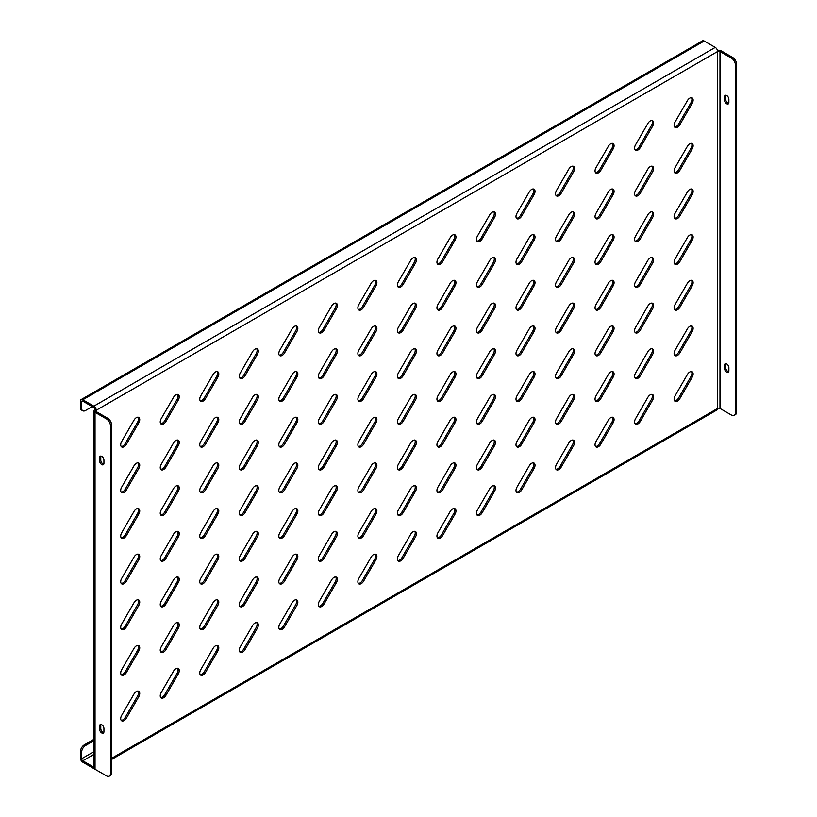 <?xml version="1.0" encoding="UTF-8"?>
<svg xmlns="http://www.w3.org/2000/svg" width="817" height="817" viewBox="0 0 817 817"><rect width="100%" height="100%" fill="white"/><g stroke="black" fill="none" stroke-linecap="round" stroke-linejoin="round"><path stroke-width="1.23" d="M689.762 143.792A4.749 2.747 120 0 0 687.393 146.294L675.097 167.597A4.749 2.747 120 0 0 675.097 173.081A4.749 2.747 120 0 0 679.846 170.345L692.142 149.041A4.749 2.747 120 0 0 692.142 143.557A4.749 2.747 120 0 0 689.762 143.792M689.762 98.142A4.749 2.747 120 0 0 687.393 100.654L675.097 121.958A4.749 2.747 120 0 0 675.097 127.442A4.749 2.747 120 0 0 679.846 124.695L692.142 103.402A4.749 2.747 120 0 0 692.142 97.907A4.749 2.747 120 0 0 689.762 98.142M689.762 189.432A4.749 2.747 120 0 0 687.393 191.944L675.097 213.247A4.749 2.747 120 0 0 675.097 218.731A4.749 2.747 120 0 0 679.846 215.984L692.142 194.681A4.749 2.747 120 0 0 692.142 189.197A4.749 2.747 120 0 0 689.762 189.432M689.762 235.082A4.749 2.747 120 0 0 687.393 237.584L675.097 258.887A4.749 2.747 120 0 0 675.097 264.371A4.749 2.747 120 0 0 679.846 261.634L692.142 240.331A4.749 2.747 120 0 0 692.142 234.836A4.749 2.747 120 0 0 689.762 235.082M689.762 280.721A4.749 2.747 120 0 0 687.393 283.223L675.097 304.527A4.749 2.747 120 0 0 675.097 310.021A4.749 2.747 120 0 0 679.846 307.274L692.142 285.97A4.749 2.747 120 0 0 692.142 280.486A4.749 2.747 120 0 0 689.762 280.721M689.762 326.361A4.749 2.747 120 0 0 687.393 328.873L675.097 350.176A4.749 2.747 120 0 0 675.097 355.661A4.749 2.747 120 0 0 679.846 352.913L692.142 331.62A4.749 2.747 120 0 0 692.142 326.126A4.749 2.747 120 0 0 689.762 326.361M689.762 372.011A4.749 2.747 120 0 0 687.393 374.513L675.097 395.816A4.749 2.747 120 0 0 675.097 401.3A4.749 2.747 120 0 0 679.846 398.563L692.142 377.26A4.749 2.747 120 0 0 692.142 371.776A4.749 2.747 120 0 0 689.762 372.011M650.24 120.967A4.749 2.747 120 0 0 647.861 123.479L635.565 144.772A4.749 2.747 120 0 0 635.565 150.267A4.749 2.747 120 0 0 640.314 147.52L652.609 126.216A4.749 2.747 120 0 0 652.609 120.732A4.749 2.747 120 0 0 650.24 120.967M650.24 166.607A4.749 2.747 120 0 0 647.861 169.119L635.565 190.422A4.749 2.747 120 0 0 635.565 195.906A4.749 2.747 120 0 0 640.314 193.159L652.609 171.866A4.749 2.747 120 0 0 652.609 166.372A4.749 2.747 120 0 0 650.24 166.607M650.24 212.257A4.749 2.747 120 0 0 647.861 214.759L635.565 236.062A4.749 2.747 120 0 0 635.565 241.546A4.749 2.747 120 0 0 640.314 238.809L652.609 217.506A4.749 2.747 120 0 0 652.609 212.022A4.749 2.747 120 0 0 650.24 212.257M650.24 257.896A4.749 2.747 120 0 0 647.861 260.409L635.565 281.712A4.749 2.747 120 0 0 635.565 287.196A4.749 2.747 120 0 0 640.314 284.449L652.609 263.145A4.749 2.747 120 0 0 652.609 257.661A4.749 2.747 120 0 0 650.24 257.896M650.24 303.546A4.749 2.747 120 0 0 647.861 306.048L635.565 327.351A4.749 2.747 120 0 0 635.565 332.836A4.749 2.747 120 0 0 640.314 330.099L652.609 308.795A4.749 2.747 120 0 0 652.609 303.311A4.749 2.747 120 0 0 650.24 303.546M650.24 349.186A4.749 2.747 120 0 0 647.861 351.698L635.565 372.991A4.749 2.747 120 0 0 635.565 378.485A4.749 2.747 120 0 0 640.314 375.738L652.609 354.435A4.749 2.747 120 0 0 652.609 348.951A4.749 2.747 120 0 0 650.24 349.186M650.24 394.825A4.749 2.747 120 0 0 647.861 397.338L635.565 418.641A4.749 2.747 120 0 0 635.565 424.125A4.749 2.747 120 0 0 640.314 421.378L652.609 400.085A4.749 2.747 120 0 0 652.609 394.591A4.749 2.747 120 0 0 650.24 394.825M610.707 143.792A4.749 2.747 120 0 0 608.338 146.294L596.032 167.597A4.749 2.747 120 0 0 596.032 173.081A4.749 2.747 120 0 0 600.791 170.345L613.087 149.041A4.749 2.747 120 0 0 613.087 143.557A4.749 2.747 120 0 0 610.707 143.792M610.707 189.432A4.749 2.747 120 0 0 608.338 191.944L596.032 213.237A4.749 2.747 120 0 0 596.032 218.731A4.749 2.747 120 0 0 600.791 215.984L613.087 194.681A4.749 2.747 120 0 0 613.087 189.197A4.749 2.747 120 0 0 610.707 189.432M610.707 235.071A4.749 2.747 120 0 0 608.338 237.584L596.032 258.887A4.749 2.747 120 0 0 596.032 264.371A4.749 2.747 120 0 0 600.791 261.624L613.087 240.331A4.749 2.747 120 0 0 613.087 234.836A4.749 2.747 120 0 0 610.707 235.071M610.707 280.721A4.749 2.747 120 0 0 608.338 283.223L596.032 304.527A4.749 2.747 120 0 0 596.032 310.021A4.749 2.747 120 0 0 600.791 307.274L613.087 285.97A4.749 2.747 120 0 0 613.087 280.486A4.749 2.747 120 0 0 610.707 280.721M610.707 326.361A4.749 2.747 120 0 0 608.338 328.873L596.032 350.176A4.749 2.747 120 0 0 596.032 355.661A4.749 2.747 120 0 0 600.791 352.913L613.087 331.61A4.749 2.747 120 0 0 613.087 326.126A4.749 2.747 120 0 0 610.707 326.361M610.707 372.011A4.749 2.747 120 0 0 608.338 374.513L596.032 395.816A4.749 2.747 120 0 0 596.032 401.3A4.749 2.747 120 0 0 600.791 398.563L613.087 377.26A4.749 2.747 120 0 0 613.087 371.776A4.749 2.747 120 0 0 610.707 372.011M610.707 417.65A4.749 2.747 120 0 0 608.338 420.163L596.032 441.456A4.749 2.747 120 0 0 596.032 446.95A4.749 2.747 120 0 0 600.791 444.203L613.087 422.9A4.749 2.747 120 0 0 613.087 417.416A4.749 2.747 120 0 0 610.707 417.65M571.185 166.607A4.749 2.747 120 0 0 568.806 169.119L556.51 190.422A4.749 2.747 120 0 0 556.51 195.906A4.749 2.747 120 0 0 561.259 193.159L573.554 171.866A4.749 2.747 120 0 0 573.554 166.372A4.749 2.747 120 0 0 571.185 166.607M571.185 212.257A4.749 2.747 120 0 0 568.806 214.759L556.51 236.062A4.749 2.747 120 0 0 556.51 241.546A4.749 2.747 120 0 0 561.259 238.809L573.554 217.506A4.749 2.747 120 0 0 573.554 212.022A4.749 2.747 120 0 0 571.185 212.257M571.185 257.896A4.749 2.747 120 0 0 568.806 260.409L556.51 281.712A4.749 2.747 120 0 0 556.51 287.196A4.749 2.747 120 0 0 561.259 284.449L573.554 263.145A4.749 2.747 120 0 0 573.554 257.661A4.749 2.747 120 0 0 571.185 257.896M571.185 303.546A4.749 2.747 120 0 0 568.806 306.048L556.51 327.351A4.749 2.747 120 0 0 556.51 332.836A4.749 2.747 120 0 0 561.259 330.099L573.554 308.795A4.749 2.747 120 0 0 573.554 303.301A4.749 2.747 120 0 0 571.185 303.546M571.185 349.186A4.749 2.747 120 0 0 568.806 351.688L556.51 372.991A4.749 2.747 120 0 0 556.51 378.485A4.749 2.747 120 0 0 561.259 375.738L573.554 354.435A4.749 2.747 120 0 0 573.554 348.951A4.749 2.747 120 0 0 571.185 349.186M571.185 394.825A4.749 2.747 120 0 0 568.806 397.338L556.51 418.641A4.749 2.747 120 0 0 556.51 424.125A4.749 2.747 120 0 0 561.259 421.378L573.554 400.085A4.749 2.747 120 0 0 573.554 394.591A4.749 2.747 120 0 0 571.185 394.825M571.185 440.475A4.749 2.747 120 0 0 568.806 442.977L556.51 464.281A4.749 2.747 120 0 0 556.51 469.765A4.749 2.747 120 0 0 561.259 467.028L573.554 445.725A4.749 2.747 120 0 0 573.554 440.24A4.749 2.747 120 0 0 571.185 440.475M531.653 189.432A4.749 2.747 120 0 0 529.273 191.944L516.977 213.237A4.749 2.747 120 0 0 516.977 218.731A4.749 2.747 120 0 0 521.726 215.984L534.032 194.681A4.749 2.747 120 0 0 534.032 189.197A4.749 2.747 120 0 0 531.653 189.432M531.653 235.071A4.749 2.747 120 0 0 529.273 237.584L516.977 258.887A4.749 2.747 120 0 0 516.977 264.371A4.749 2.747 120 0 0 521.726 261.624L534.032 240.331A4.749 2.747 120 0 0 534.032 234.836A4.749 2.747 120 0 0 531.653 235.071M531.653 280.721A4.749 2.747 120 0 0 529.273 283.223L516.977 304.527A4.749 2.747 120 0 0 516.977 310.011A4.749 2.747 120 0 0 521.726 307.274L534.032 285.97A4.749 2.747 120 0 0 534.032 280.486A4.749 2.747 120 0 0 531.653 280.721M531.653 326.361A4.749 2.747 120 0 0 529.273 328.873L516.977 350.176A4.749 2.747 120 0 0 516.977 355.661A4.749 2.747 120 0 0 521.726 352.913L534.032 331.61A4.749 2.747 120 0 0 534.032 326.126A4.749 2.747 120 0 0 531.653 326.361M531.653 372.011A4.749 2.747 120 0 0 529.273 374.513L516.977 395.816A4.749 2.747 120 0 0 516.977 401.3A4.749 2.747 120 0 0 521.726 398.563L534.032 377.26A4.749 2.747 120 0 0 534.032 371.776A4.749 2.747 120 0 0 531.653 372.011M531.653 417.65A4.749 2.747 120 0 0 529.273 420.163L516.977 441.456A4.749 2.747 120 0 0 516.977 446.95A4.749 2.747 120 0 0 521.726 444.203L534.032 422.9A4.749 2.747 120 0 0 534.032 417.416A4.749 2.747 120 0 0 531.653 417.65M531.653 463.29A4.749 2.747 120 0 0 529.273 465.802L516.977 487.106A4.749 2.747 120 0 0 516.977 492.59A4.749 2.747 120 0 0 521.726 489.843L534.032 468.55A4.749 2.747 120 0 0 534.032 463.055A4.749 2.747 120 0 0 531.653 463.29M492.12 212.257A4.749 2.747 120 0 0 489.751 214.759L477.455 236.062A4.749 2.747 120 0 0 477.455 241.546A4.749 2.747 120 0 0 482.204 238.809L494.499 217.506A4.749 2.747 120 0 0 494.499 212.022A4.749 2.747 120 0 0 492.12 212.257M492.12 257.896A4.749 2.747 120 0 0 489.751 260.409L477.455 281.702A4.749 2.747 120 0 0 477.455 287.196A4.749 2.747 120 0 0 482.204 284.449L494.499 263.145A4.749 2.747 120 0 0 494.499 257.661A4.749 2.747 120 0 0 492.12 257.896M492.12 303.536A4.749 2.747 120 0 0 489.751 306.048L477.455 327.351A4.749 2.747 120 0 0 477.455 332.836A4.749 2.747 120 0 0 482.204 330.088L494.499 308.795A4.749 2.747 120 0 0 494.499 303.301A4.749 2.747 120 0 0 492.12 303.536M492.12 349.186A4.749 2.747 120 0 0 489.751 351.688L477.455 372.991A4.749 2.747 120 0 0 477.455 378.475A4.749 2.747 120 0 0 482.204 375.738L494.499 354.435A4.749 2.747 120 0 0 494.499 348.951A4.749 2.747 120 0 0 492.12 349.186M492.12 394.825A4.749 2.747 120 0 0 489.751 397.338L477.455 418.641A4.749 2.747 120 0 0 477.455 424.125A4.749 2.747 120 0 0 482.204 421.378L494.499 400.075A4.749 2.747 120 0 0 494.499 394.591A4.749 2.747 120 0 0 492.12 394.825M492.12 440.475A4.749 2.747 120 0 0 489.751 442.977L477.455 464.281A4.749 2.747 120 0 0 477.455 469.765A4.749 2.747 120 0 0 482.204 467.028L494.499 445.725A4.749 2.747 120 0 0 494.499 440.24A4.749 2.747 120 0 0 492.12 440.475M492.12 486.115A4.749 2.747 120 0 0 489.751 488.627L477.455 509.92A4.749 2.747 120 0 0 477.455 515.415A4.749 2.747 120 0 0 482.204 512.668L494.499 491.364A4.749 2.747 120 0 0 494.499 485.88A4.749 2.747 120 0 0 492.12 486.115M452.598 235.071A4.749 2.747 120 0 0 450.218 237.584L437.922 258.887A4.749 2.747 120 0 0 437.922 264.371A4.749 2.747 120 0 0 442.671 261.624L454.977 240.331A4.749 2.747 120 0 0 454.977 234.836A4.749 2.747 120 0 0 452.598 235.071M452.598 280.721A4.749 2.747 120 0 0 450.218 283.223L437.922 304.527A4.749 2.747 120 0 0 437.922 310.011A4.749 2.747 120 0 0 442.671 307.274L454.977 285.97A4.749 2.747 120 0 0 454.977 280.486A4.749 2.747 120 0 0 452.598 280.721M452.598 326.361A4.749 2.747 120 0 0 450.218 328.873L437.922 350.176A4.749 2.747 120 0 0 437.922 355.661A4.749 2.747 120 0 0 442.671 352.913L454.977 331.61A4.749 2.747 120 0 0 454.977 326.126A4.749 2.747 120 0 0 452.598 326.361M452.598 372.011A4.749 2.747 120 0 0 450.218 374.513L437.922 395.816A4.749 2.747 120 0 0 437.922 401.3A4.749 2.747 120 0 0 442.671 398.563L454.977 377.26A4.749 2.747 120 0 0 454.977 371.766A4.749 2.747 120 0 0 452.598 372.011M452.598 417.65A4.749 2.747 120 0 0 450.218 420.152L437.922 441.456A4.749 2.747 120 0 0 437.922 446.95A4.749 2.747 120 0 0 442.671 444.203L454.977 422.9A4.749 2.747 120 0 0 454.977 417.416A4.749 2.747 120 0 0 452.598 417.65M452.598 463.29A4.749 2.747 120 0 0 450.218 465.802L437.922 487.106A4.749 2.747 120 0 0 437.922 492.59A4.749 2.747 120 0 0 442.671 489.843L454.977 468.539A4.749 2.747 120 0 0 454.977 463.055A4.749 2.747 120 0 0 452.598 463.29M452.598 508.94A4.749 2.747 120 0 0 450.218 511.442L437.922 532.745A4.749 2.747 120 0 0 437.922 538.229A4.749 2.747 120 0 0 442.671 535.492L454.977 514.189A4.749 2.747 120 0 0 454.977 508.705A4.749 2.747 120 0 0 452.598 508.94M413.065 257.896A4.749 2.747 120 0 0 410.696 260.409L398.39 281.702A4.749 2.747 120 0 0 398.39 287.196A4.749 2.747 120 0 0 403.149 284.449L415.445 263.145A4.749 2.747 120 0 0 415.445 257.661A4.749 2.747 120 0 0 413.065 257.896M413.065 303.536A4.749 2.747 120 0 0 410.696 306.048L398.39 327.351A4.749 2.747 120 0 0 398.39 332.836A4.749 2.747 120 0 0 403.149 330.088L415.445 308.795A4.749 2.747 120 0 0 415.445 303.301A4.749 2.747 120 0 0 413.065 303.536M413.065 349.186A4.749 2.747 120 0 0 410.696 351.688L398.39 372.991A4.749 2.747 120 0 0 398.39 378.475A4.749 2.747 120 0 0 403.149 375.738L415.445 354.435A4.749 2.747 120 0 0 415.445 348.951A4.749 2.747 120 0 0 413.065 349.186M413.065 394.825A4.749 2.747 120 0 0 410.696 397.338L398.39 418.641A4.749 2.747 120 0 0 398.39 424.125A4.749 2.747 120 0 0 403.149 421.378L415.445 400.075A4.749 2.747 120 0 0 415.445 394.591A4.749 2.747 120 0 0 413.065 394.825M413.065 440.475A4.749 2.747 120 0 0 410.696 442.977L398.39 464.281A4.749 2.747 120 0 0 398.39 469.765A4.749 2.747 120 0 0 403.149 467.028L415.445 445.725A4.749 2.747 120 0 0 415.445 440.24A4.749 2.747 120 0 0 413.065 440.475M413.065 486.115A4.749 2.747 120 0 0 410.696 488.627L398.39 509.92A4.749 2.747 120 0 0 398.39 515.415A4.749 2.747 120 0 0 403.149 512.668L415.445 491.364A4.749 2.747 120 0 0 415.445 485.88A4.749 2.747 120 0 0 413.065 486.115M413.065 531.755A4.749 2.747 120 0 0 410.696 534.267L398.39 555.57A4.749 2.747 120 0 0 398.39 561.054A4.749 2.747 120 0 0 403.149 558.307L415.445 537.014A4.749 2.747 120 0 0 415.445 531.52A4.749 2.747 120 0 0 413.065 531.755M373.543 280.721A4.749 2.747 120 0 0 371.163 283.223L358.867 304.527A4.749 2.747 120 0 0 358.867 310.011A4.749 2.747 120 0 0 363.616 307.274L375.912 285.97A4.749 2.747 120 0 0 375.912 280.486A4.749 2.747 120 0 0 373.543 280.721M373.543 326.361A4.749 2.747 120 0 0 371.163 328.873L358.867 350.166A4.749 2.747 120 0 0 358.867 355.661A4.749 2.747 120 0 0 363.616 352.913L375.912 331.61A4.749 2.747 120 0 0 375.912 326.126A4.749 2.747 120 0 0 373.543 326.361M373.543 372.001A4.749 2.747 120 0 0 371.163 374.513L358.867 395.816A4.749 2.747 120 0 0 358.867 401.3A4.749 2.747 120 0 0 363.616 398.553L375.912 377.26A4.749 2.747 120 0 0 375.912 371.766A4.749 2.747 120 0 0 373.543 372.001M373.543 417.65A4.749 2.747 120 0 0 371.163 420.152L358.867 441.456A4.749 2.747 120 0 0 358.867 446.94A4.749 2.747 120 0 0 363.616 444.203L375.912 422.9A4.749 2.747 120 0 0 375.912 417.416A4.749 2.747 120 0 0 373.543 417.65M373.543 463.29A4.749 2.747 120 0 0 371.163 465.802L358.867 487.106A4.749 2.747 120 0 0 358.867 492.59A4.749 2.747 120 0 0 363.616 489.843L375.912 468.539A4.749 2.747 120 0 0 375.912 463.055A4.749 2.747 120 0 0 373.543 463.29M373.543 508.94A4.749 2.747 120 0 0 371.163 511.442L358.867 532.745A4.749 2.747 120 0 0 358.867 538.229A4.749 2.747 120 0 0 363.616 535.492L375.912 514.189A4.749 2.747 120 0 0 375.912 508.705A4.749 2.747 120 0 0 373.543 508.94M373.543 554.58A4.749 2.747 120 0 0 371.163 557.092L358.867 578.385A4.749 2.747 120 0 0 358.867 583.879A4.749 2.747 120 0 0 363.616 581.132L375.912 559.829A4.749 2.747 120 0 0 375.912 554.345A4.749 2.747 120 0 0 373.543 554.58M334.01 303.536A4.749 2.747 120 0 0 331.631 306.048L319.335 327.351A4.749 2.747 120 0 0 319.335 332.836A4.749 2.747 120 0 0 324.094 330.088L336.39 308.795A4.749 2.747 120 0 0 336.39 303.301A4.749 2.747 120 0 0 334.01 303.536M334.01 349.186A4.749 2.747 120 0 0 331.631 351.688L319.335 372.991A4.749 2.747 120 0 0 319.335 378.475A4.749 2.747 120 0 0 324.094 375.738L336.39 354.435A4.749 2.747 120 0 0 336.39 348.951A4.749 2.747 120 0 0 334.01 349.186M334.01 394.825A4.749 2.747 120 0 0 331.631 397.338L319.335 418.631A4.749 2.747 120 0 0 319.335 424.125A4.749 2.747 120 0 0 324.094 421.378L336.39 400.075A4.749 2.747 120 0 0 336.39 394.591A4.749 2.747 120 0 0 334.01 394.825M334.01 440.465A4.749 2.747 120 0 0 331.631 442.977L319.335 464.281A4.749 2.747 120 0 0 319.335 469.765A4.749 2.747 120 0 0 324.094 467.028L336.39 445.725A4.749 2.747 120 0 0 336.39 440.23A4.749 2.747 120 0 0 334.01 440.465M334.01 486.115A4.749 2.747 120 0 0 331.631 488.617L319.335 509.92A4.749 2.747 120 0 0 319.335 515.415A4.749 2.747 120 0 0 324.094 512.668L336.39 491.364A4.749 2.747 120 0 0 336.39 485.88A4.749 2.747 120 0 0 334.01 486.115M334.01 531.755A4.749 2.747 120 0 0 331.631 534.267L319.335 555.57A4.749 2.747 120 0 0 319.335 561.054A4.749 2.747 120 0 0 324.094 558.307L336.39 537.004A4.749 2.747 120 0 0 336.39 531.52A4.749 2.747 120 0 0 334.01 531.755M334.01 577.405A4.749 2.747 120 0 0 331.631 579.907L319.335 601.21A4.749 2.747 120 0 0 319.335 606.694A4.749 2.747 120 0 0 324.094 603.957L336.39 582.654A4.749 2.747 120 0 0 336.39 577.17A4.749 2.747 120 0 0 334.01 577.405M294.488 326.361A4.749 2.747 120 0 0 292.108 328.873L279.812 350.166A4.749 2.747 120 0 0 279.812 355.661A4.749 2.747 120 0 0 284.561 352.913L296.857 331.61A4.749 2.747 120 0 0 296.857 326.126A4.749 2.747 120 0 0 294.488 326.361M294.488 372.001A4.749 2.747 120 0 0 292.108 374.513L279.812 395.816A4.749 2.747 120 0 0 279.812 401.3A4.749 2.747 120 0 0 284.561 398.553L296.857 377.26A4.749 2.747 120 0 0 296.857 371.766A4.749 2.747 120 0 0 294.488 372.001M294.488 417.65A4.749 2.747 120 0 0 292.108 420.152L279.812 441.456A4.749 2.747 120 0 0 279.812 446.94A4.749 2.747 120 0 0 284.561 444.203L296.857 422.9A4.749 2.747 120 0 0 296.857 417.416A4.749 2.747 120 0 0 294.488 417.65M294.488 463.29A4.749 2.747 120 0 0 292.108 465.802L279.812 487.106A4.749 2.747 120 0 0 279.812 492.59A4.749 2.747 120 0 0 284.561 489.843L296.857 468.539A4.749 2.747 120 0 0 296.857 463.055A4.749 2.747 120 0 0 294.488 463.29M294.488 508.94A4.749 2.747 120 0 0 292.108 511.442L279.812 532.745A4.749 2.747 120 0 0 279.812 538.229A4.749 2.747 120 0 0 284.561 535.492L296.857 514.189A4.749 2.747 120 0 0 296.857 508.695A4.749 2.747 120 0 0 294.488 508.94M294.488 554.58A4.749 2.747 120 0 0 292.108 557.092L279.812 578.385A4.749 2.747 120 0 0 279.812 583.879A4.749 2.747 120 0 0 284.561 581.132L296.857 559.829A4.749 2.747 120 0 0 296.857 554.345A4.749 2.747 120 0 0 294.488 554.58M294.488 600.219A4.749 2.747 120 0 0 292.108 602.732L279.812 624.035A4.749 2.747 120 0 0 279.812 629.519A4.749 2.747 120 0 0 284.561 626.772L296.857 605.479A4.749 2.747 120 0 0 296.857 599.984A4.749 2.747 120 0 0 294.488 600.219M254.955 349.186A4.749 2.747 120 0 0 252.576 351.688L240.28 372.991A4.749 2.747 120 0 0 240.28 378.475A4.749 2.747 120 0 0 245.029 375.738L257.335 354.435A4.749 2.747 120 0 0 257.335 348.951A4.749 2.747 120 0 0 254.955 349.186M254.955 394.825A4.749 2.747 120 0 0 252.576 397.338L240.28 418.631A4.749 2.747 120 0 0 240.28 424.125A4.749 2.747 120 0 0 245.029 421.378L257.335 400.075A4.749 2.747 120 0 0 257.335 394.591A4.749 2.747 120 0 0 254.955 394.825M254.955 440.465A4.749 2.747 120 0 0 252.576 442.977L240.28 464.281A4.749 2.747 120 0 0 240.28 469.765A4.749 2.747 120 0 0 245.029 467.018L257.335 445.725A4.749 2.747 120 0 0 257.335 440.23A4.749 2.747 120 0 0 254.955 440.465M254.955 486.115A4.749 2.747 120 0 0 252.576 488.617L240.28 509.92A4.749 2.747 120 0 0 240.28 515.404A4.749 2.747 120 0 0 245.029 512.668L257.335 491.364A4.749 2.747 120 0 0 257.335 485.88A4.749 2.747 120 0 0 254.955 486.115M254.955 531.755A4.749 2.747 120 0 0 252.576 534.267L240.28 555.57A4.749 2.747 120 0 0 240.28 561.054A4.749 2.747 120 0 0 245.029 558.307L257.335 537.004A4.749 2.747 120 0 0 257.335 531.52A4.749 2.747 120 0 0 254.955 531.755M254.955 577.405A4.749 2.747 120 0 0 252.576 579.907L240.28 601.21A4.749 2.747 120 0 0 240.28 606.694A4.749 2.747 120 0 0 245.029 603.957L257.335 582.654A4.749 2.747 120 0 0 257.335 577.17A4.749 2.747 120 0 0 254.955 577.405M254.955 623.044A4.749 2.747 120 0 0 252.576 625.556L240.28 646.85A4.749 2.747 120 0 0 240.28 652.344A4.749 2.747 120 0 0 245.029 649.597L257.335 628.293A4.749 2.747 120 0 0 257.335 622.809A4.749 2.747 120 0 0 254.955 623.044M215.422 372.001A4.749 2.747 120 0 0 213.053 374.513L200.747 395.816A4.749 2.747 120 0 0 200.747 401.3A4.749 2.747 120 0 0 205.506 398.553L217.802 377.26A4.749 2.747 120 0 0 217.802 371.766A4.749 2.747 120 0 0 215.422 372.001M215.422 417.65A4.749 2.747 120 0 0 213.053 420.152L200.747 441.456A4.749 2.747 120 0 0 200.747 446.94A4.749 2.747 120 0 0 205.506 444.203L217.802 422.9A4.749 2.747 120 0 0 217.802 417.416A4.749 2.747 120 0 0 215.422 417.65M215.422 463.29A4.749 2.747 120 0 0 213.053 465.802L200.747 487.095A4.749 2.747 120 0 0 200.747 492.59A4.749 2.747 120 0 0 205.506 489.843L217.802 468.539A4.749 2.747 120 0 0 217.802 463.055A4.749 2.747 120 0 0 215.422 463.29M215.422 508.93A4.749 2.747 120 0 0 213.053 511.442L200.747 532.745A4.749 2.747 120 0 0 200.747 538.229A4.749 2.747 120 0 0 205.506 535.482L217.802 514.189A4.749 2.747 120 0 0 217.802 508.695A4.749 2.747 120 0 0 215.422 508.93M215.422 554.58A4.749 2.747 120 0 0 213.053 557.082L200.747 578.385A4.749 2.747 120 0 0 200.747 583.879A4.749 2.747 120 0 0 205.506 581.132L217.802 559.829A4.749 2.747 120 0 0 217.802 554.345A4.749 2.747 120 0 0 215.422 554.58M215.422 600.219A4.749 2.747 120 0 0 213.053 602.732L200.747 624.035A4.749 2.747 120 0 0 200.747 629.519A4.749 2.747 120 0 0 205.506 626.772L217.802 605.468A4.749 2.747 120 0 0 217.802 599.984A4.749 2.747 120 0 0 215.422 600.219M215.422 645.869A4.749 2.747 120 0 0 213.053 648.371L200.747 669.674A4.749 2.747 120 0 0 200.747 675.159A4.749 2.747 120 0 0 205.506 672.422L217.802 651.118A4.749 2.747 120 0 0 217.802 645.634A4.749 2.747 120 0 0 215.422 645.869M175.9 394.825A4.749 2.747 120 0 0 173.521 397.338L161.225 418.631A4.749 2.747 120 0 0 161.225 424.125A4.749 2.747 120 0 0 165.974 421.378L178.269 400.075A4.749 2.747 120 0 0 178.269 394.591A4.749 2.747 120 0 0 175.9 394.825M175.9 440.465A4.749 2.747 120 0 0 173.521 442.977L161.225 464.281A4.749 2.747 120 0 0 161.225 469.765A4.749 2.747 120 0 0 165.974 467.018L178.269 445.725A4.749 2.747 120 0 0 178.269 440.23A4.749 2.747 120 0 0 175.9 440.465M175.9 486.115A4.749 2.747 120 0 0 173.521 488.617L161.225 509.92A4.749 2.747 120 0 0 161.225 515.404A4.749 2.747 120 0 0 165.974 512.668L178.269 491.364A4.749 2.747 120 0 0 178.269 485.88A4.749 2.747 120 0 0 175.9 486.115M175.9 531.755A4.749 2.747 120 0 0 173.521 534.267L161.225 555.57A4.749 2.747 120 0 0 161.225 561.054A4.749 2.747 120 0 0 165.974 558.307L178.269 537.004A4.749 2.747 120 0 0 178.269 531.52A4.749 2.747 120 0 0 175.9 531.755M175.9 577.405A4.749 2.747 120 0 0 173.521 579.907L161.225 601.21A4.749 2.747 120 0 0 161.225 606.694A4.749 2.747 120 0 0 165.974 603.957L178.269 582.654A4.749 2.747 120 0 0 178.269 577.159A4.749 2.747 120 0 0 175.9 577.405M175.9 623.044A4.749 2.747 120 0 0 173.521 625.546L161.225 646.85A4.749 2.747 120 0 0 161.225 652.344A4.749 2.747 120 0 0 165.974 649.597L178.269 628.293A4.749 2.747 120 0 0 178.269 622.809A4.749 2.747 120 0 0 175.9 623.044M175.9 668.684A4.749 2.747 120 0 0 173.521 671.196L161.225 692.499A4.749 2.747 120 0 0 161.225 697.984A4.749 2.747 120 0 0 165.974 695.236L178.269 673.943A4.749 2.747 120 0 0 178.269 668.449A4.749 2.747 120 0 0 175.9 668.684M136.368 417.65A4.749 2.747 120 0 0 133.998 420.152L121.692 441.456A4.749 2.747 120 0 0 121.692 446.94A4.749 2.747 120 0 0 126.451 444.203L138.747 422.9A4.749 2.747 120 0 0 138.747 417.416A4.749 2.747 120 0 0 136.368 417.65M136.368 463.29A4.749 2.747 120 0 0 133.998 465.802L121.692 487.095A4.749 2.747 120 0 0 121.692 492.59A4.749 2.747 120 0 0 126.451 489.843L138.747 468.539A4.749 2.747 120 0 0 138.747 463.055A4.749 2.747 120 0 0 136.368 463.29M136.368 508.93A4.749 2.747 120 0 0 133.998 511.442L121.692 532.745A4.749 2.747 120 0 0 121.692 538.229A4.749 2.747 120 0 0 126.451 535.482L138.747 514.189A4.749 2.747 120 0 0 138.747 508.695A4.749 2.747 120 0 0 136.368 508.93M136.368 554.58A4.749 2.747 120 0 0 133.998 557.082L121.692 578.385A4.749 2.747 120 0 0 121.692 583.869A4.749 2.747 120 0 0 126.451 581.132L138.747 559.829A4.749 2.747 120 0 0 138.747 554.345A4.749 2.747 120 0 0 136.368 554.58M136.368 600.219A4.749 2.747 120 0 0 133.998 602.732L121.692 624.035A4.749 2.747 120 0 0 121.692 629.519A4.749 2.747 120 0 0 126.451 626.772L138.747 605.468A4.749 2.747 120 0 0 138.747 599.984A4.749 2.747 120 0 0 136.368 600.219M136.368 645.869A4.749 2.747 120 0 0 133.998 648.371L121.692 669.674A4.749 2.747 120 0 0 121.692 675.159A4.749 2.747 120 0 0 126.451 672.422L138.747 651.118A4.749 2.747 120 0 0 138.747 645.634A4.749 2.747 120 0 0 136.368 645.869M136.368 691.509A4.749 2.747 120 0 0 133.998 694.021L121.692 715.314A4.749 2.747 120 0 0 121.692 720.808A4.749 2.747 120 0 0 126.451 718.061L138.747 696.758A4.749 2.747 120 0 0 138.747 691.274A4.749 2.747 120 0 0 136.368 691.509M121.182 720.328A4.749 2.747 120 0 0 125.256 717.377L137.562 696.074A4.749 2.747 120 0 0 138.073 691.059M121.182 674.689A4.749 2.747 120 0 0 125.256 671.737L137.562 650.434A4.749 2.747 120 0 0 138.073 645.42M121.182 629.049A4.749 2.747 120 0 0 125.256 626.088L137.562 604.784A4.749 2.747 120 0 0 138.073 599.77M121.182 583.399A4.749 2.747 120 0 0 125.256 580.448L137.562 559.145A4.749 2.747 120 0 0 138.073 554.13M121.182 537.76A4.749 2.747 120 0 0 125.256 534.798L137.562 513.505A4.749 2.747 120 0 0 138.073 508.491M121.182 492.11A4.749 2.747 120 0 0 125.256 489.158L137.562 467.855A4.749 2.747 120 0 0 138.073 462.841M121.182 446.47A4.749 2.747 120 0 0 125.256 443.519L137.562 422.215A4.749 2.747 120 0 0 138.073 417.201M160.704 697.514A4.749 2.747 120 0 0 164.789 694.552L177.085 673.249A4.749 2.747 120 0 0 177.606 668.235M160.704 651.864A4.749 2.747 120 0 0 164.789 648.912L177.085 627.609A4.749 2.747 120 0 0 177.606 622.595M160.704 606.224A4.749 2.747 120 0 0 164.789 603.273L177.085 581.97A4.749 2.747 120 0 0 177.606 576.955M160.704 560.585A4.749 2.747 120 0 0 164.789 557.623L177.085 536.32A4.749 2.747 120 0 0 177.606 531.305M160.704 514.935A4.749 2.747 120 0 0 164.789 511.983L177.085 490.68A4.749 2.747 120 0 0 177.606 485.666M160.704 469.295A4.749 2.747 120 0 0 164.789 466.333L177.085 445.04A4.749 2.747 120 0 0 177.606 440.026M160.704 423.645A4.749 2.747 120 0 0 164.789 420.694L177.085 399.39A4.749 2.747 120 0 0 177.606 394.376M200.236 674.689A4.749 2.747 120 0 0 204.321 671.737L216.617 650.434A4.749 2.747 120 0 0 217.138 645.42M200.236 629.049A4.749 2.747 120 0 0 204.321 626.088L216.617 604.784A4.749 2.747 120 0 0 217.138 599.77M200.236 583.399A4.749 2.747 120 0 0 204.321 580.448L216.617 559.145A4.749 2.747 120 0 0 217.138 554.13M200.236 537.76A4.749 2.747 120 0 0 204.321 534.798L216.617 513.505A4.749 2.747 120 0 0 217.138 508.491M200.236 492.11A4.749 2.747 120 0 0 204.321 489.158L216.617 467.855A4.749 2.747 120 0 0 217.138 462.841M200.236 446.47A4.749 2.747 120 0 0 204.321 443.519L216.617 422.215A4.749 2.747 120 0 0 217.138 417.201M200.236 400.83A4.749 2.747 120 0 0 204.321 397.869L216.617 376.566A4.749 2.747 120 0 0 217.138 371.551M239.759 651.864A4.749 2.747 120 0 0 243.844 648.912L256.14 627.609A4.749 2.747 120 0 0 256.661 622.595M239.759 606.224A4.749 2.747 120 0 0 243.844 603.273L256.14 581.97A4.749 2.747 120 0 0 256.661 576.955M239.759 560.585A4.749 2.747 120 0 0 243.844 557.623L256.14 536.32A4.749 2.747 120 0 0 256.661 531.305M239.759 514.935A4.749 2.747 120 0 0 243.844 511.983L256.14 490.68A4.749 2.747 120 0 0 256.661 485.666M239.759 469.295A4.749 2.747 120 0 0 243.844 466.333L256.14 445.04A4.749 2.747 120 0 0 256.661 440.026M239.759 423.645A4.749 2.747 120 0 0 243.844 420.694L256.14 399.39A4.749 2.747 120 0 0 256.661 394.376M239.759 378.005A4.749 2.747 120 0 0 243.844 375.054L256.14 353.751A4.749 2.747 120 0 0 256.661 348.736M279.291 629.049A4.749 2.747 120 0 0 283.376 626.088L295.672 604.784A4.749 2.747 120 0 0 296.193 599.78M279.291 583.399A4.749 2.747 120 0 0 283.376 580.448L295.672 559.145A4.749 2.747 120 0 0 296.193 554.13M279.291 537.76A4.749 2.747 120 0 0 283.376 534.808L295.672 513.505A4.749 2.747 120 0 0 296.193 508.491M279.291 492.12A4.749 2.747 120 0 0 283.376 489.158L295.672 467.855A4.749 2.747 120 0 0 296.193 462.841M279.291 446.47A4.749 2.747 120 0 0 283.376 443.519L295.672 422.215A4.749 2.747 120 0 0 296.193 417.201M279.291 400.83A4.749 2.747 120 0 0 283.376 397.869L295.672 376.576A4.749 2.747 120 0 0 296.193 371.561M279.291 355.181A4.749 2.747 120 0 0 283.376 352.229L295.672 330.926A4.749 2.747 120 0 0 296.193 325.912M318.824 606.224A4.749 2.747 120 0 0 322.899 603.273L335.205 581.97A4.749 2.747 120 0 0 335.716 576.955M318.824 560.585A4.749 2.747 120 0 0 322.899 557.623L335.205 536.32A4.749 2.747 120 0 0 335.716 531.305M318.824 514.935A4.749 2.747 120 0 0 322.899 511.983L335.205 490.68A4.749 2.747 120 0 0 335.716 485.666M318.824 469.295A4.749 2.747 120 0 0 322.899 466.333L335.205 445.04A4.749 2.747 120 0 0 335.716 440.026M318.824 423.645A4.749 2.747 120 0 0 322.899 420.694L335.205 399.39A4.749 2.747 120 0 0 335.716 394.376M318.824 378.005A4.749 2.747 120 0 0 322.899 375.054L335.205 353.751A4.749 2.747 120 0 0 335.716 348.736M318.824 332.366A4.749 2.747 120 0 0 322.899 329.404L335.205 308.101A4.749 2.747 120 0 0 335.716 303.097M358.346 583.399A4.749 2.747 120 0 0 362.431 580.448L374.727 559.145A4.749 2.747 120 0 0 375.248 554.13M358.346 537.76A4.749 2.747 120 0 0 362.431 534.808L374.727 513.505A4.749 2.747 120 0 0 375.248 508.491M358.346 492.12A4.749 2.747 120 0 0 362.431 489.158L374.727 467.855A4.749 2.747 120 0 0 375.248 462.841M358.346 446.47A4.749 2.747 120 0 0 362.431 443.519L374.727 422.215A4.749 2.747 120 0 0 375.248 417.201M358.346 400.83A4.749 2.747 120 0 0 362.431 397.869L374.727 376.576A4.749 2.747 120 0 0 375.248 371.561M358.346 355.181A4.749 2.747 120 0 0 362.431 352.229L374.727 330.926A4.749 2.747 120 0 0 375.248 325.912M358.346 309.541A4.749 2.747 120 0 0 362.431 306.589L374.727 285.286A4.749 2.747 120 0 0 375.248 280.272M397.879 560.585A4.749 2.747 120 0 0 401.964 557.623L414.26 536.33A4.749 2.747 120 0 0 414.781 531.316M397.879 514.935A4.749 2.747 120 0 0 401.964 511.983L414.26 490.68A4.749 2.747 120 0 0 414.781 485.666M397.879 469.295A4.749 2.747 120 0 0 401.964 466.344L414.26 445.04A4.749 2.747 120 0 0 414.781 440.026M397.879 423.655A4.749 2.747 120 0 0 401.964 420.694L414.26 399.39A4.749 2.747 120 0 0 414.781 394.376M397.879 378.005A4.749 2.747 120 0 0 401.964 375.054L414.26 353.751A4.749 2.747 120 0 0 414.781 348.736M397.879 332.366A4.749 2.747 120 0 0 401.964 329.404L414.26 308.111A4.749 2.747 120 0 0 414.781 303.097M397.879 286.716A4.749 2.747 120 0 0 401.964 283.765L414.26 262.461A4.749 2.747 120 0 0 414.781 257.447M437.401 537.76A4.749 2.747 120 0 0 441.486 534.808L453.782 513.505A4.749 2.747 120 0 0 454.303 508.491M437.401 492.12A4.749 2.747 120 0 0 441.486 489.158L453.782 467.855A4.749 2.747 120 0 0 454.303 462.841M437.401 446.47A4.749 2.747 120 0 0 441.486 443.519L453.782 422.215A4.749 2.747 120 0 0 454.303 417.201M437.401 400.83A4.749 2.747 120 0 0 441.486 397.869L453.782 376.576A4.749 2.747 120 0 0 454.303 371.561M437.401 355.181A4.749 2.747 120 0 0 441.486 352.229L453.782 330.926A4.749 2.747 120 0 0 454.303 325.912M437.401 309.541A4.749 2.747 120 0 0 441.486 306.589L453.782 285.286A4.749 2.747 120 0 0 454.303 280.272M437.401 263.901A4.749 2.747 120 0 0 441.486 260.94L453.782 239.647A4.749 2.747 120 0 0 454.303 234.632M476.934 514.935A4.749 2.747 120 0 0 481.019 511.983L493.315 490.68A4.749 2.747 120 0 0 493.836 485.666M476.934 469.295A4.749 2.747 120 0 0 481.019 466.344L493.315 445.04A4.749 2.747 120 0 0 493.836 440.026M476.934 423.655A4.749 2.747 120 0 0 481.019 420.694L493.315 399.39A4.749 2.747 120 0 0 493.836 394.376M476.934 378.005A4.749 2.747 120 0 0 481.019 375.054L493.315 353.751A4.749 2.747 120 0 0 493.836 348.736M476.934 332.366A4.749 2.747 120 0 0 481.019 329.404L493.315 308.111A4.749 2.747 120 0 0 493.836 303.097M476.934 286.716A4.749 2.747 120 0 0 481.019 283.765L493.315 262.461A4.749 2.747 120 0 0 493.836 257.447M476.934 241.076A4.749 2.747 120 0 0 481.019 238.125L493.315 216.822A4.749 2.747 120 0 0 493.836 211.807M516.456 492.12A4.749 2.747 120 0 0 520.541 489.158L532.847 467.865A4.749 2.747 120 0 0 533.358 462.851M516.456 446.47A4.749 2.747 120 0 0 520.541 443.519L532.847 422.215A4.749 2.747 120 0 0 533.358 417.201M516.456 400.83A4.749 2.747 120 0 0 520.541 397.879L532.847 376.576A4.749 2.747 120 0 0 533.358 371.561M516.456 355.191A4.749 2.747 120 0 0 520.541 352.229L532.847 330.926A4.749 2.747 120 0 0 533.358 325.912M516.456 309.541A4.749 2.747 120 0 0 520.541 306.589L532.847 285.286A4.749 2.747 120 0 0 533.358 280.272M516.456 263.901A4.749 2.747 120 0 0 520.541 260.94L532.847 239.647A4.749 2.747 120 0 0 533.358 234.632M516.456 218.251A4.749 2.747 120 0 0 520.541 215.3L532.847 193.997A4.749 2.747 120 0 0 533.358 188.982M555.989 469.295A4.749 2.747 120 0 0 560.074 466.344L572.37 445.04A4.749 2.747 120 0 0 572.891 440.026M555.989 423.655A4.749 2.747 120 0 0 560.074 420.694L572.37 399.39A4.749 2.747 120 0 0 572.891 394.376M555.989 378.005A4.749 2.747 120 0 0 560.074 375.054L572.37 353.751A4.749 2.747 120 0 0 572.891 348.736M555.989 332.366A4.749 2.747 120 0 0 560.074 329.414L572.37 308.111A4.749 2.747 120 0 0 572.891 303.097M555.989 286.726A4.749 2.747 120 0 0 560.074 283.765L572.37 262.461A4.749 2.747 120 0 0 572.891 257.447M555.989 241.076A4.749 2.747 120 0 0 560.074 238.125L572.37 216.822A4.749 2.747 120 0 0 572.891 211.807M555.989 195.437A4.749 2.747 120 0 0 560.074 192.475L572.37 171.182A4.749 2.747 120 0 0 572.891 166.168M595.522 446.47A4.749 2.747 120 0 0 599.607 443.519L611.902 422.215A4.749 2.747 120 0 0 612.413 417.201M595.522 400.83A4.749 2.747 120 0 0 599.607 397.879L611.902 376.576A4.749 2.747 120 0 0 612.413 371.561M595.522 355.191A4.749 2.747 120 0 0 599.607 352.229L611.902 330.926A4.749 2.747 120 0 0 612.413 325.912M595.522 309.541A4.749 2.747 120 0 0 599.607 306.589L611.902 285.286A4.749 2.747 120 0 0 612.413 280.272M595.522 263.901A4.749 2.747 120 0 0 599.607 260.94L611.902 239.647A4.749 2.747 120 0 0 612.413 234.632M595.522 218.251A4.749 2.747 120 0 0 599.607 215.3L611.902 193.997A4.749 2.747 120 0 0 612.413 188.982M595.522 172.612A4.749 2.747 120 0 0 599.607 169.66L611.902 148.357A4.749 2.747 120 0 0 612.413 143.343M635.044 423.655A4.749 2.747 120 0 0 639.129 420.694L651.425 399.401A4.749 2.747 120 0 0 651.946 394.386M635.044 378.005A4.749 2.747 120 0 0 639.129 375.054L651.425 353.751A4.749 2.747 120 0 0 651.946 348.736M635.044 332.366A4.749 2.747 120 0 0 639.129 329.414L651.425 308.111A4.749 2.747 120 0 0 651.946 303.097M635.044 286.726A4.749 2.747 120 0 0 639.129 283.765L651.425 262.461A4.749 2.747 120 0 0 651.946 257.447M635.044 241.076A4.749 2.747 120 0 0 639.129 238.125L651.425 216.822A4.749 2.747 120 0 0 651.946 211.807M635.044 195.437A4.749 2.747 120 0 0 639.129 192.475L651.425 171.182A4.749 2.747 120 0 0 651.946 166.168M635.044 149.787A4.749 2.747 120 0 0 639.129 146.835L651.425 125.532A4.749 2.747 120 0 0 651.946 120.518M674.576 400.83A4.749 2.747 120 0 0 678.661 397.879L690.957 376.576A4.749 2.747 120 0 0 691.478 371.561M674.576 355.191A4.749 2.747 120 0 0 678.661 352.229L690.957 330.926A4.749 2.747 120 0 0 691.478 325.912M674.576 309.541A4.749 2.747 120 0 0 678.661 306.589L690.957 285.286A4.749 2.747 120 0 0 691.478 280.272M674.576 263.901A4.749 2.747 120 0 0 678.661 260.95L690.957 239.647A4.749 2.747 120 0 0 691.478 234.632M674.576 218.262A4.749 2.747 120 0 0 678.661 215.3L690.957 193.997A4.749 2.747 120 0 0 691.478 188.982M94.057 751.569L81.598 758.758L81.598 752.365L80.413 751.681L80.413 758.074A3.35 1.94 -120 0 0 82.783 762.179L93.853 768.572A3.35 1.94 -120 0 0 94.486 768.838M704.172 41.013L82.783 399.768A3.35 1.94 -120 0 0 81.108 399.605L702.497 40.85A3.35 1.94 60 0 1 704.172 41.013L715.243 47.406A3.35 1.94 60 0 1 717.612 51.512L717.612 408.449A3.35 1.94 60 0 1 716.918 409.981L111.643 759.432M674.576 172.612A4.749 2.747 120 0 0 678.661 169.66L690.957 148.357A4.749 2.747 120 0 0 691.478 143.343M674.576 126.972A4.749 2.747 120 0 0 678.661 124.01L690.957 102.717A4.749 2.747 120 0 0 691.478 97.703M93.853 767.204L82.783 760.811L94.057 754.305M81.598 758.758A1.675 0.97 -120 0 0 82.783 760.811M82.783 399.768L93.853 406.161L715.243 47.406M111.643 758.299L717.612 408.449A1.675 0.97 180 0 1 719.981 408.449L731.45 415.067A5.586 3.227 -120 0 0 734.238 415.342A5.586 3.227 -120 0 0 735.402 412.779L735.402 64.982A5.586 3.227 -120 0 0 731.45 58.13L719.981 51.512A1.675 0.97 0 0 0 717.612 51.512L96.222 410.267A1.675 0.97 0 0 0 95.732 410.951A1.675 0.97 0 0 0 96.222 411.635L96.222 410.267L95.038 409.583A1.675 0.97 -120 0 0 93.853 407.53L82.783 401.137A1.675 0.97 -120 0 0 81.945 401.055A1.675 0.97 -120 0 0 81.598 401.821L81.598 408.214A5.586 3.227 120 0 0 82.762 410.777A5.586 3.227 120 0 0 85.55 410.491L92.27 406.621M96.222 410.267A3.35 1.94 -120 0 0 93.853 406.161M94.057 739.242L84.365 744.838L85.55 745.523A5.586 3.227 120 0 0 81.598 752.365M80.413 751.681A5.586 3.227 -60 0 1 84.365 744.838M94.057 740.611L85.55 745.523M81.108 399.605A3.35 1.94 -120 0 0 80.413 401.137L80.413 407.53L81.598 408.214M82.762 410.777L81.577 410.093A5.586 3.227 -60 0 1 80.413 407.53M731.45 58.13L732.635 57.445L721.166 50.828A3.35 1.94 0 0 0 717.449 50.429M728.713 103.381A3.074 1.777 60 0 1 725.71 99.327L725.71 96.13A3.074 1.777 60 0 1 725.874 95.272M728.713 371.766A3.074 1.777 60 0 1 725.71 367.711L725.71 364.515A3.074 1.777 60 0 1 725.874 363.657M732.635 57.445A5.586 3.227 60 0 1 736.587 64.298L735.402 64.982M735.402 412.779L736.587 412.095L736.587 64.298M736.587 412.095A5.586 3.227 60 0 1 735.423 414.658L734.238 415.342M728.876 99.327L728.876 102.523A3.074 1.777 60 0 1 728.243 103.933A3.074 1.777 60 0 1 725.874 103.105A3.074 1.777 60 0 1 724.526 100.011L724.526 96.814A3.074 1.777 60 0 1 725.169 95.405A3.074 1.777 60 0 1 727.538 96.232A3.074 1.777 60 0 1 728.876 99.327M724.526 368.396L724.526 365.199A3.074 1.777 60 0 1 725.169 363.79A3.074 1.777 60 0 1 727.538 364.617A3.074 1.777 60 0 1 728.876 367.711L728.876 370.908A3.074 1.777 60 0 1 728.243 372.317A3.074 1.777 60 0 1 725.874 371.49A3.074 1.777 60 0 1 724.526 368.396L725.71 367.711M95.038 409.583A3.35 1.94 0 0 0 94.057 410.951A3.35 1.94 0 0 0 95.038 412.319L106.506 418.937L107.691 418.253A5.586 3.227 60 0 1 111.643 425.106L111.643 772.902A5.586 3.227 60 0 1 110.489 775.466L109.294 776.15A5.586 3.227 -120 0 0 110.458 773.587L111.643 772.902M109.294 776.15A5.586 3.227 -120 0 1 106.506 775.874L95.038 769.257A3.35 1.94 180 0 1 94.057 767.888L94.057 410.951M96.222 411.635L107.691 418.253M103.933 463.331L103.933 460.134A3.074 1.777 -120 0 0 102.595 457.04A3.074 1.777 -120 0 0 100.225 456.213A3.074 1.777 -120 0 0 99.582 457.622L99.582 460.819A3.074 1.777 -120 0 0 100.93 463.913A3.074 1.777 -120 0 0 103.299 464.74A3.074 1.777 -120 0 0 103.933 463.331M99.582 726.007L99.582 729.203A3.074 1.777 -120 0 0 100.93 732.298A3.074 1.777 -120 0 0 103.299 733.125A3.074 1.777 -120 0 0 103.933 731.715L103.933 728.519A3.074 1.777 -120 0 0 102.595 725.425A3.074 1.777 -120 0 0 100.225 724.597A3.074 1.777 -120 0 0 99.582 726.007L100.767 725.322A3.074 1.777 60 0 1 100.93 724.465M111.643 425.106L110.458 425.79L110.458 773.587M110.458 425.79A5.586 3.227 -120 0 0 106.506 418.937M103.769 464.189A3.074 1.777 60 0 1 100.767 460.134L100.767 456.938A3.074 1.777 60 0 1 100.93 456.08M103.769 732.573A3.074 1.777 60 0 1 100.767 728.519L100.767 725.322M125.256 717.377L126.451 718.061M137.562 696.074L138.747 696.758M125.256 671.737L126.451 672.422M137.562 650.434L138.747 651.118M125.256 626.088L126.451 626.772M137.562 604.784L138.747 605.468M125.256 580.448L126.451 581.132M137.562 559.145L138.747 559.829M125.256 534.798L126.451 535.482M137.562 513.505L138.747 514.189M125.256 489.158L126.451 489.843M137.562 467.855L138.747 468.539M125.256 443.519L126.451 444.203M137.562 422.215L138.747 422.9M164.789 694.552L165.974 695.236M177.085 673.249L178.269 673.943M164.789 648.912L165.974 649.597M177.085 627.609L178.269 628.293M164.789 603.273L165.974 603.957M177.085 581.97L178.269 582.654M164.789 557.623L165.974 558.307M177.085 536.32L178.269 537.004M164.789 511.983L165.974 512.668M177.085 490.68L178.269 491.364M164.789 466.333L165.974 467.018M177.085 445.04L178.269 445.725M164.789 420.694L165.974 421.378M177.085 399.39L178.269 400.075M204.321 671.737L205.506 672.422M216.617 650.434L217.802 651.118M204.321 626.088L205.506 626.772M216.617 604.784L217.802 605.468M204.321 580.448L205.506 581.132M216.617 559.145L217.802 559.829M204.321 534.798L205.506 535.482M216.617 513.505L217.802 514.189M204.321 489.158L205.506 489.843M216.617 467.855L217.802 468.539M204.321 443.519L205.506 444.203M216.617 422.215L217.802 422.9M204.321 397.869L205.506 398.553M216.617 376.566L217.802 377.26M243.844 648.912L245.029 649.597M256.14 627.609L257.335 628.293M243.844 603.273L245.029 603.957M256.14 581.97L257.335 582.654M243.844 557.623L245.029 558.307M256.14 536.32L257.335 537.004M243.844 511.983L245.029 512.668M256.14 490.68L257.335 491.364M243.844 466.333L245.029 467.018M256.14 445.04L257.335 445.725M243.844 420.694L245.029 421.378M256.14 399.39L257.335 400.075M243.844 375.054L245.029 375.738M256.14 353.751L257.335 354.435M283.376 626.088L284.561 626.772M295.672 604.784L296.857 605.479M283.376 580.448L284.561 581.132M295.672 559.145L296.857 559.829M283.376 534.808L284.561 535.492M295.672 513.505L296.857 514.189M283.376 489.158L284.561 489.843M295.672 467.855L296.857 468.539M283.376 443.519L284.561 444.203M295.672 422.215L296.857 422.9M283.376 397.869L284.561 398.553M295.672 376.576L296.857 377.26M283.376 352.229L284.561 352.913M295.672 330.926L296.857 331.61M322.899 603.273L324.094 603.957M335.205 581.97L336.39 582.654M322.899 557.623L324.094 558.307M335.205 536.32L336.39 537.004M322.899 511.983L324.094 512.668M335.205 490.68L336.39 491.364M322.899 466.333L324.094 467.028M335.205 445.04L336.39 445.725M322.899 420.694L324.094 421.378M335.205 399.39L336.39 400.075M322.899 375.054L324.094 375.738M335.205 353.751L336.39 354.435M322.899 329.404L324.094 330.088M335.205 308.101L336.39 308.795M362.431 580.448L363.616 581.132M374.727 559.145L375.912 559.829M362.431 534.808L363.616 535.492M374.727 513.505L375.912 514.189M362.431 489.158L363.616 489.843M374.727 467.855L375.912 468.539M362.431 443.519L363.616 444.203M374.727 422.215L375.912 422.9M362.431 397.869L363.616 398.553M374.727 376.576L375.912 377.26M362.431 352.229L363.616 352.913M374.727 330.926L375.912 331.61M362.431 306.589L363.616 307.274M374.727 285.286L375.912 285.97M401.964 557.623L403.149 558.307M414.26 536.33L415.445 537.014M401.964 511.983L403.149 512.668M414.26 490.68L415.445 491.364M401.964 466.344L403.149 467.028M414.26 445.04L415.445 445.725M401.964 420.694L403.149 421.378M414.26 399.39L415.445 400.075M401.964 375.054L403.149 375.738M414.26 353.751L415.445 354.435M401.964 329.404L403.149 330.088M414.26 308.111L415.445 308.795M401.964 283.765L403.149 284.449M414.26 262.461L415.445 263.145M441.486 534.808L442.671 535.492M453.782 513.505L454.977 514.189M441.486 489.158L442.671 489.843M453.782 467.855L454.977 468.539M441.486 443.519L442.671 444.203M453.782 422.215L454.977 422.9M441.486 397.869L442.671 398.563M453.782 376.576L454.977 377.26M441.486 352.229L442.671 352.913M453.782 330.926L454.977 331.61M441.486 306.589L442.671 307.274M453.782 285.286L454.977 285.97M441.486 260.94L442.671 261.624M453.782 239.647L454.977 240.331M481.019 511.983L482.204 512.668M493.315 490.68L494.499 491.364M481.019 466.344L482.204 467.028M493.315 445.04L494.499 445.725M481.019 420.694L482.204 421.378M493.315 399.39L494.499 400.075M481.019 375.054L482.204 375.738M493.315 353.751L494.499 354.435M481.019 329.404L482.204 330.088M493.315 308.111L494.499 308.795M481.019 283.765L482.204 284.449M493.315 262.461L494.499 263.145M481.019 238.125L482.204 238.809M493.315 216.822L494.499 217.506M520.541 489.158L521.726 489.843M532.847 467.865L534.032 468.55M520.541 443.519L521.726 444.203M532.847 422.215L534.032 422.9M520.541 397.879L521.726 398.563M532.847 376.576L534.032 377.26M520.541 352.229L521.726 352.913M532.847 330.926L534.032 331.61M520.541 306.589L521.726 307.274M532.847 285.286L534.032 285.97M520.541 260.94L521.726 261.624M532.847 239.647L534.032 240.331M520.541 215.3L521.726 215.984M532.847 193.997L534.032 194.681M560.074 466.344L561.259 467.028M572.37 445.04L573.554 445.725M560.074 420.694L561.259 421.378M572.37 399.39L573.554 400.085M560.074 375.054L561.259 375.738M572.37 353.751L573.554 354.435M560.074 329.414L561.259 330.099M572.37 308.111L573.554 308.795M560.074 283.765L561.259 284.449M572.37 262.461L573.554 263.145M560.074 238.125L561.259 238.809M572.37 216.822L573.554 217.506M560.074 192.475L561.259 193.159M572.37 171.182L573.554 171.866M599.607 443.519L600.791 444.203M611.902 422.215L613.087 422.9M599.607 397.879L600.791 398.563M611.902 376.576L613.087 377.26M599.607 352.229L600.791 352.913M611.902 330.926L613.087 331.61M599.607 306.589L600.791 307.274M611.902 285.286L613.087 285.97M599.607 260.94L600.791 261.624M611.902 239.647L613.087 240.331M599.607 215.3L600.791 215.984M611.902 193.997L613.087 194.681M599.607 169.66L600.791 170.345M611.902 148.357L613.087 149.041M639.129 420.694L640.314 421.378M651.425 399.401L652.609 400.085M639.129 375.054L640.314 375.738M651.425 353.751L652.609 354.435M639.129 329.414L640.314 330.099M651.425 308.111L652.609 308.795M639.129 283.765L640.314 284.449M651.425 262.461L652.609 263.145M639.129 238.125L640.314 238.809M651.425 216.822L652.609 217.506M639.129 192.475L640.314 193.159M651.425 171.182L652.609 171.866M639.129 146.835L640.314 147.52M651.425 125.532L652.609 126.216M678.661 397.879L679.846 398.563M690.957 376.576L692.142 377.26M678.661 352.229L679.846 352.913M690.957 330.926L692.142 331.62M678.661 306.589L679.846 307.274M690.957 285.286L692.142 285.97M678.661 260.95L679.846 261.634M690.957 239.647L692.142 240.331M678.661 215.3L679.846 215.984M690.957 193.997L692.142 194.681M81.598 401.821L82.783 401.137M719.981 408.449L719.981 51.512M95.038 769.257L95.038 412.319M690.957 102.717L692.142 103.402M678.661 124.01L679.846 124.695M690.957 148.357L692.142 149.041M678.661 169.66L679.846 170.345M99.582 729.203L100.767 728.519M99.582 457.622L100.767 456.938M99.582 460.819L100.767 460.134M724.526 365.199L725.71 364.515M724.526 100.011L725.71 99.327M724.526 96.814L725.71 96.13"/></g></svg>
